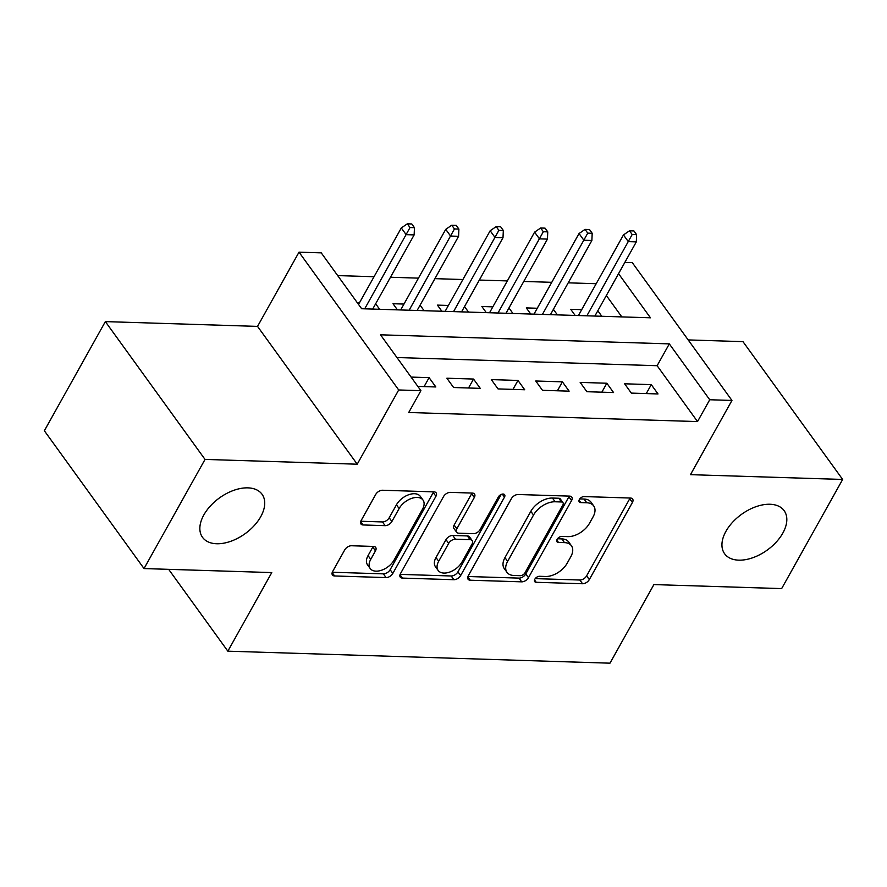 <?xml version="1.0" encoding="UTF-8"?>
<svg xmlns="http://www.w3.org/2000/svg" width="887" height="887" viewBox="0 0 887 887"><rect width="100%" height="100%" fill="white"/><g stroke="black" fill="none" stroke-linecap="round" stroke-linejoin="round"><path stroke-width="1.33" d="M534.839 579.2A3.947 2.362 144.1 0 0 534.695 581.606A3.947 2.362 144.1 0 0 536.214 582.293L582.548 583.746A5.632 3.371 144.1 0 0 589.312 579.599L632.42 502.463A5.632 3.371 144.1 0 0 632.619 499.015A5.632 3.371 144.1 0 0 630.457 498.039L584.112 496.576A3.947 2.362 144.1 0 0 579.388 499.481A3.947 2.362 144.1 0 0 579.244 501.898A3.947 2.362 144.1 0 0 580.763 502.585L586.762 502.774A18.028 10.799 144.1 0 1 593.702 505.912A18.028 10.799 144.1 0 1 593.048 516.921L589.456 523.352A18.028 10.799 144.1 0 1 567.835 536.624L561.837 536.435A3.947 2.362 144.1 0 0 557.114 539.34A3.947 2.362 144.1 0 0 556.969 541.746A3.947 2.362 144.1 0 0 558.488 542.434L564.487 542.622A18.028 10.799 144.1 0 1 571.428 545.771A18.028 10.799 144.1 0 1 570.773 556.781L567.181 563.212A18.028 10.799 144.1 0 1 545.56 576.483L539.562 576.295A3.947 2.362 144.1 0 0 534.839 579.2M260.734 516.7A36.744 22.009 144.1 0 0 262.064 494.281A36.744 22.009 144.1 0 0 233.802 490.323A36.744 22.009 144.1 0 0 203.855 514.915A36.744 22.009 144.1 0 0 202.524 537.345A36.744 22.009 144.1 0 0 230.775 541.292A36.744 22.009 144.1 0 0 260.734 516.7M782.822 533.109A36.744 22.009 144.1 0 0 784.152 510.679A36.744 22.009 144.1 0 0 755.901 506.721A36.744 22.009 144.1 0 0 725.943 531.313A36.744 22.009 144.1 0 0 724.612 553.743A36.744 22.009 144.1 0 0 752.875 557.701A36.744 22.009 144.1 0 0 782.822 533.109M351.485 545.749A5.632 3.371 144.1 0 0 344.733 549.896L332.636 571.538A5.632 3.371 144.1 0 0 332.437 574.976A5.632 3.371 144.1 0 0 334.599 575.962L386.067 577.581A5.632 3.371 144.1 0 0 392.83 573.423L435.938 496.288A5.632 3.371 144.1 0 0 436.138 492.85A5.632 3.371 144.1 0 0 433.976 491.864L382.508 490.245A5.632 3.371 144.1 0 0 375.755 494.392L361.142 520.536A5.632 3.371 144.1 0 0 360.931 523.973A5.632 3.371 144.1 0 0 363.105 524.96L385.135 525.658A5.632 3.371 144.1 0 0 391.888 521.501L399.128 508.539A15.068 9.025 144.1 0 1 411.424 498.45A15.068 9.025 144.1 0 1 423.01 500.068A15.068 9.025 144.1 0 1 422.467 509.271L394.083 560.063A15.068 9.025 144.1 0 1 381.798 570.153A15.068 9.025 144.1 0 1 370.201 568.523A15.068 9.025 144.1 0 1 370.755 559.331L375.478 550.86A5.632 3.371 144.1 0 0 375.689 547.423A5.632 3.371 144.1 0 0 373.516 546.436L351.485 545.749M144.027 568.567L44.35 430.76L105.353 321.604L205.03 459.422L144.027 568.567L271.777 572.581L227.848 651.18L609.979 663.177L653.896 584.588L781.647 588.602L842.65 479.446L690.463 474.667L731.952 400.447L709.733 399.749L697.526 421.58L408.719 412.499L420.915 390.668L398.695 389.97L299.019 252.163L321.238 252.862L361.652 308.731L650.459 317.801L618.549 273.673M205.03 459.422L357.217 464.2L398.695 389.97M468.281 575.796A5.632 3.371 144.1 0 0 468.07 579.233A5.632 3.371 144.1 0 0 470.243 580.22L521.711 581.839A5.632 3.371 144.1 0 0 528.464 577.692L571.583 500.545A5.632 3.371 144.1 0 0 571.782 497.108A5.632 3.371 144.1 0 0 569.609 496.121L518.152 494.514A5.632 3.371 144.1 0 0 511.389 498.66L468.281 575.796M453.889 579.71L402.421 578.091A5.632 3.371 144.1 0 1 400.248 577.104A5.632 3.371 144.1 0 1 400.458 573.667L443.567 496.532A5.632 3.371 144.1 0 1 450.33 492.374L472.35 493.072A5.632 3.371 144.1 0 1 474.523 494.048A5.632 3.371 144.1 0 1 474.323 497.496L456.838 528.774A5.632 3.371 144.1 0 0 456.628 532.222A5.632 3.371 144.1 0 0 458.801 533.198L473.414 533.664A5.632 3.371 144.1 0 0 480.166 529.506L498.372 496.942A3.947 2.362 144.1 0 1 501.587 494.303A3.947 2.362 144.1 0 1 504.614 494.724A3.947 2.362 144.1 0 1 504.481 497.13L460.641 575.563A5.632 3.371 144.1 0 1 453.889 579.71L451.195 575.985L400.126 574.377M842.65 479.446L742.973 341.639L688.168 339.921M359.534 302.667L357.206 302.6M403.973 304.064L392.996 303.72L397.431 309.851M448.401 305.461L437.435 305.117L441.87 311.248M492.839 306.858L481.863 306.514L486.298 312.645M537.267 308.255L526.301 307.911L530.736 314.042M631.344 393.107L658.01 393.95L651.269 384.636L624.614 383.794L631.344 393.107M586.906 391.71L613.571 392.553L606.841 383.239L580.176 382.397L586.906 391.71M542.478 390.313L569.132 391.156L562.402 381.842L535.748 381L542.478 390.313M498.039 388.916L524.705 389.759L517.975 380.445L491.309 379.603L498.039 388.916M453.612 387.519L480.266 388.362L473.536 379.048L446.871 378.217L453.612 387.519M697.526 421.58L657.123 365.71L396.944 357.539M417.821 386.399L435.839 386.965L429.097 377.651L411.091 377.086M596.197 283.718L568.212 282.831M551.769 282.321L523.773 281.445M507.331 280.924L479.346 280.048M462.903 279.527L434.907 278.651M418.464 278.13L390.48 277.254M374.026 276.733L337.681 275.591M621.82 316.903L606.342 295.504M581.706 309.652L570.729 309.308L575.164 315.439M597.827 310.749L601.829 316.282M553.388 309.352L557.391 314.885M508.961 307.955L512.963 313.488M464.522 306.558L468.524 312.091M420.094 305.161L424.097 310.694M375.656 303.764L379.658 309.297M168.663 569.343L227.848 651.18M357.217 464.2L257.54 326.394L105.353 321.604M257.54 326.394L299.019 252.163M624.847 262.397L632.276 262.63L731.952 400.447M709.733 399.749L669.319 343.879L380.501 334.809L420.915 390.668M657.123 365.71L669.319 343.879M651.269 384.636L646.268 393.573M606.841 383.239L601.841 392.176M562.402 381.842L557.402 390.779M517.975 380.445L512.974 389.393M473.536 379.048L468.536 387.996M429.097 377.651L424.108 386.599M571.428 545.771L568.733 542.046A18.028 10.799 144.1 0 0 561.793 538.897L564.487 542.622M557.491 538.764L561.793 538.897M593.702 505.912L591.008 502.186A18.028 10.799 144.1 0 0 584.067 499.048L586.762 502.774M579.765 498.904L584.067 499.048M535.216 578.623L579.854 580.02A5.632 3.371 144.1 0 0 586.617 575.874L629.726 498.738A5.632 3.371 144.1 0 0 630.058 498.028M467.937 576.506L519.017 578.113A5.632 3.371 144.1 0 0 525.769 573.967L568.889 496.82A5.632 3.371 144.1 0 0 569.221 496.11M520.27 575.685A3.947 2.362 144.1 0 0 524.993 572.78L562.835 505.069A3.947 2.362 144.1 0 0 562.979 502.663A3.947 2.362 144.1 0 0 561.46 501.975L555.14 501.776A18.028 10.799 144.1 0 0 533.519 515.048L507.652 561.338A18.028 10.799 144.1 0 0 506.998 572.348A18.028 10.799 144.1 0 0 513.939 575.486L520.27 575.685M562.979 502.663L560.285 498.937A3.947 2.362 144.1 0 0 558.766 498.25L561.46 501.975M506.998 572.348L504.304 568.622A18.028 10.799 144.1 0 1 504.958 557.613L530.825 511.322A18.028 10.799 144.1 0 1 552.446 498.05L558.766 498.25M456.628 532.222L453.933 528.497A5.632 3.371 144.1 0 1 454.144 525.049L471.629 493.771A5.632 3.371 144.1 0 0 471.962 493.061M501.199 494.458L457.947 571.838L460.641 575.563M438.688 561.238A15.068 9.025 144.1 0 0 438.145 570.441A15.068 9.025 144.1 0 0 449.731 572.06A15.068 9.025 144.1 0 0 462.027 561.97L472.028 544.086A5.632 3.371 144.1 0 0 472.228 540.638A5.632 3.371 144.1 0 0 470.055 539.662L455.441 539.196A5.632 3.371 144.1 0 0 448.689 543.354L438.688 561.238L435.994 557.513A15.068 9.025 144.1 0 0 435.45 566.715L438.145 570.441M472.228 540.638L469.533 536.923A5.632 3.371 144.1 0 0 467.36 535.936L470.055 539.662M435.994 557.513L445.995 539.629A5.632 3.371 144.1 0 1 452.758 535.471L467.36 535.936M451.195 575.985A5.632 3.371 144.1 0 0 457.947 571.838M370.201 568.523L367.506 564.797A15.068 9.025 144.1 0 1 368.061 555.606L372.784 547.135A5.632 3.371 144.1 0 0 373.128 546.425M423.01 500.068L420.316 496.354A15.068 9.025 144.1 0 0 408.73 494.724A15.068 9.025 144.1 0 0 396.434 504.814L399.128 508.539M360.798 521.246L382.441 521.933A5.632 3.371 144.1 0 0 389.193 517.775L396.434 504.814M332.303 572.248L383.372 573.856A5.632 3.371 144.1 0 0 390.136 569.709L433.244 492.562A5.632 3.371 144.1 0 0 433.577 491.853M636.622 234.667L633.928 230.942L629.493 230.797L632.187 234.523L636.622 234.667L636.312 241.885L628.306 241.63L623.461 234.933L578.413 315.539M632.187 234.523L586.861 315.805M636.312 241.885L594.855 316.06M623.461 234.933L629.493 230.797M592.194 233.27L589.5 229.545L585.054 229.4L587.748 233.126L592.194 233.27L591.873 240.488L583.879 240.244L579.034 233.536L533.974 314.142M587.748 233.126L542.423 314.408M591.873 240.488L550.428 314.663M579.034 233.536L585.054 229.4M547.756 231.873L545.062 228.147L540.626 228.003L543.321 231.729L547.756 231.873L547.445 239.091L539.44 238.847L534.595 232.139L489.546 312.745M543.321 231.729L497.995 313.011M547.445 239.091L505.989 313.266M534.595 232.139L540.626 228.003M503.328 230.476L500.634 226.75L496.188 226.617L498.882 230.332L503.328 230.476L503.007 237.694L495.013 237.45L490.167 230.742L445.108 311.359M498.882 230.332L453.556 311.614M503.007 237.694L461.562 311.869M490.167 230.742L496.188 226.617M458.889 229.079L456.195 225.353L451.76 225.22L454.454 228.946L458.889 229.079L458.579 236.308L450.574 236.053L445.729 229.345L400.68 309.962M454.454 228.946L409.129 310.228M458.579 236.308L417.123 310.472M445.729 229.345L451.76 225.22M414.462 227.682L411.768 223.956L407.321 223.823L410.016 227.549L414.462 227.682L414.14 234.911L406.146 234.656L401.301 227.948L358.548 304.441M410.016 227.549L364.69 308.831M414.14 234.911L372.684 309.075M401.301 227.948L407.321 223.823M534.517 579.943L536.214 582.293M579.067 500.235L580.763 502.585M556.792 540.094L558.488 542.434M629.726 498.738L632.42 502.463M586.617 575.874L589.312 579.599M579.854 580.02L582.548 583.746M568.889 496.82L571.583 500.545M525.769 573.967L528.464 577.692M519.017 578.113L521.711 581.839M467.815 576.872L470.243 580.22M552.446 498.05L555.14 501.776M530.825 511.322L533.519 515.048M504.958 557.613L507.652 561.338M400.004 574.743L402.421 578.091M471.629 493.771L474.323 497.496M454.144 525.049L456.838 528.774M502.286 494.103L504.481 497.13M452.758 535.471L455.441 539.196M445.995 539.629L448.689 543.354M372.784 547.135L375.478 550.86M368.061 555.606L370.755 559.331M389.193 517.775L391.888 521.501M382.441 521.933L385.135 525.658M360.676 521.611L363.105 524.96M433.244 492.562L435.938 496.288M390.136 569.709L392.83 573.423M383.372 573.856L386.067 577.581M332.181 572.603L334.599 575.962"/></g></svg>
